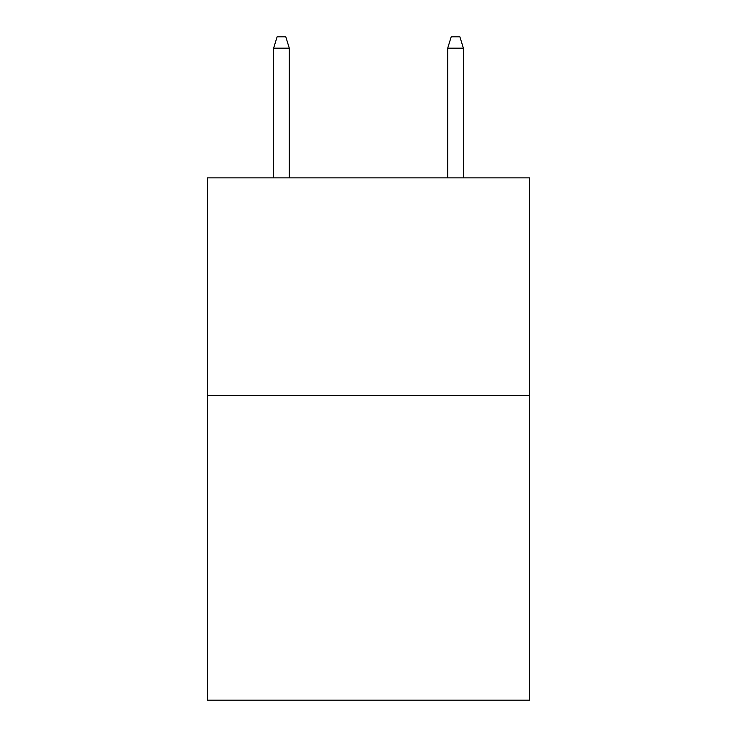 <?xml version="1.0" encoding="UTF-8"?>
<svg xmlns="http://www.w3.org/2000/svg" width="737" height="737" viewBox="0 0 737 737"><rect width="100%" height="100%" fill="white"/><g stroke="black" fill="none" stroke-linecap="round" stroke-linejoin="round"><path stroke-width="1.11" d="M529.534 395.483L529.534 700.15L207.465 700.15L207.465 177.866L529.534 177.866L529.534 395.483L207.465 395.483M289.291 177.866L289.291 48.163L273.62 48.163L273.62 177.866M273.62 48.163L277.103 36.85L285.809 36.85L289.291 48.163M447.709 48.163L451.191 36.85L459.897 36.85L463.38 48.163L447.709 48.163L447.709 177.866M463.38 48.163L463.38 177.866"/></g></svg>

